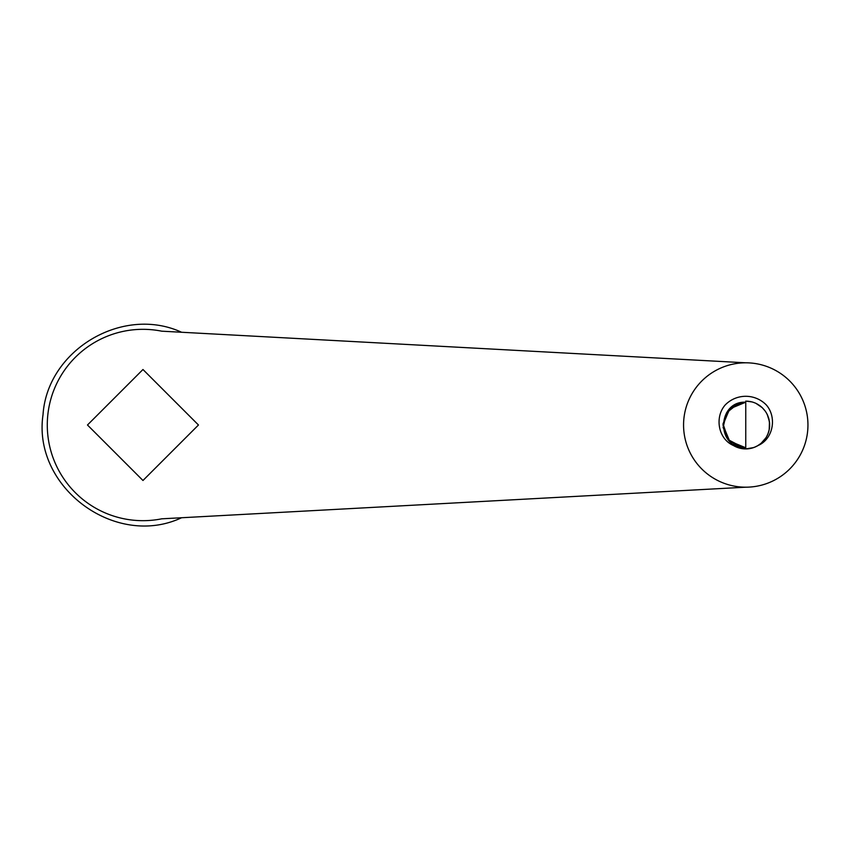 <?xml version="1.0" encoding="UTF-8"?>
<svg xmlns="http://www.w3.org/2000/svg" width="850" height="850" viewBox="0 0 850 850"><rect width="100%" height="100%" fill="white"/><g stroke="black" fill="none" stroke-linecap="round" stroke-linejoin="round"><path stroke-width="1.27" d="M745.758 487.188A62.188 62.188 0 0 0 799.616 393.901A62.188 62.188 0 0 0 691.9 393.901A62.188 62.188 0 0 0 745.758 487.188L161.734 518.819C187.064 517.448 187.212 517.438 161.734 518.819A95.678 95.678 0 0 1 47.281 425A95.678 95.678 0 0 1 161.734 331.181C187.064 332.552 187.212 332.552 161.734 331.181L745.758 362.812M142.97 369.506L87.476 425L142.97 480.494L198.464 425L142.97 369.506M733.465 445.517C718.08 438.929 714.468 417.031 725.294 404.866A28.709 28.709 0 0 1 766.222 404.866C777.049 417.042 773.447 438.876 758.083 445.506A23.917 23.917 0 0 1 733.465 445.517L743.346 447.663L733.433 444.157L743.346 447.663L728.407 439.779L722.999 423.789L730.076 408.457L745.758 402.199L738.384 403.453L726.516 412.813L723.106 427.539L729.683 441.161L743.346 447.663L728.407 439.779L722.999 423.789L730.076 408.457L745.758 402.199C717.899 400.807 715.487 446.112 743.346 447.663L728.407 439.779L722.999 423.789L730.076 408.457L745.758 402.199L745.758 448.917L753.631 447.589M757.308 445.942L761.037 443.402L766.031 437.697M767.879 434.106L769.197 429.803L769.463 421.759L767.253 414.492M765.17 411.028L762.216 407.639L755.947 403.357M752.165 401.954L745.758 401.083L745.758 402.199L732.36 406.566M749.179 448.672L750.306 448.481M754.29 447.344L757.934 445.591M761.239 443.233L764.076 440.385M766.392 437.091L768.145 433.447M769.239 429.558L769.633 426.487M769.675 424.809L768.963 419.188M766.934 413.876L765.722 411.825M762.014 407.458L760.219 405.939M755.31 403.07L753.089 402.231M751.102 448.311L754.959 447.079M758.529 445.219L761.759 442.776M764.532 439.832L766.626 436.688M768.379 432.788L769.324 429.101M768.273 416.925L766.711 413.461M764.299 409.891L762.206 407.639M758.264 404.611L755.533 403.166M750.794 401.614L747.479 401.147M748.404 448.768L749.647 448.598M749.859 448.566L750.624 448.418M755.597 446.803L758.327 445.358M762.291 442.276L763.757 440.757M767.072 435.848L768.049 433.681M769.473 428.156L769.664 425.776M769.176 420.123L768.581 417.828M766.232 412.632L764.904 410.656M760.963 406.534L759.071 405.121M753.992 402.549L751.729 401.837M752.473 447.961L753.812 447.525M759.709 444.433L760.282 444.008M765.361 438.706L765.754 438.122M768.793 431.428L768.974 430.748M769.622 423.396L769.569 422.694M767.752 415.608L767.465 414.959M757.042 403.909L755.767 403.272M743.346 447.663L728.407 439.779L722.999 423.789L730.076 408.457L745.758 402.199L729.64 408.882L722.957 425L729.64 441.118L745.758 447.801L739.564 446.919M745.758 402.199L729.64 408.882L722.957 425L729.64 441.118L745.758 447.801M181.581 517.746C115.313 548.919 32.279 487.199 43.021 414.768C47.207 350.041 122.676 305.097 181.581 332.254"/></g></svg>
